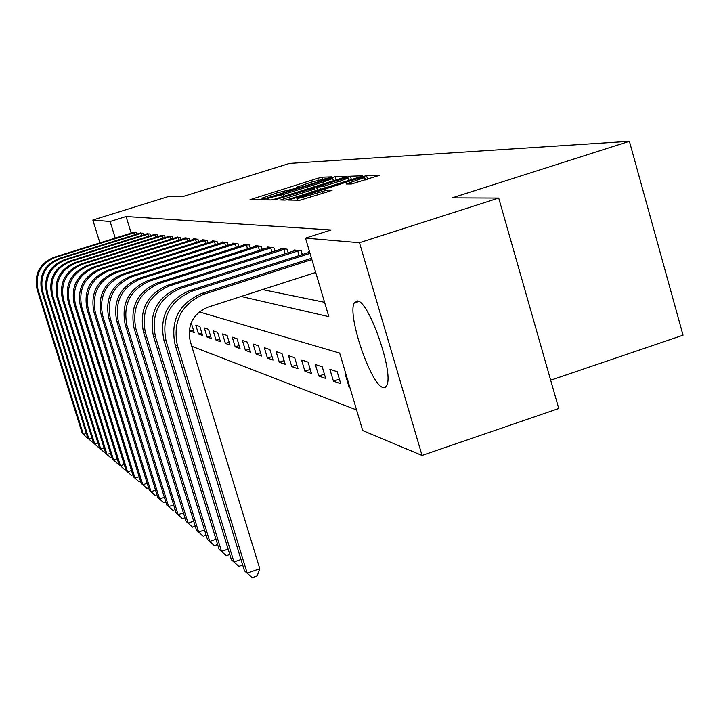 <?xml version="1.0" encoding="UTF-8"?>
<svg xmlns="http://www.w3.org/2000/svg" width="719" height="719" viewBox="0 0 719 719"><rect width="100%" height="100%" fill="white"/><g stroke="black" fill="none" stroke-linecap="round" stroke-linejoin="round"><path stroke-width="1.08" d="M330.075 177.62L331.971 176.847L322.139 177.189L317.654 178.339L250.032 199.693L258.633 199.837L261.788 199.028L263.846 198.264L262.444 198.004L277.219 192.809L296.048 188.297L298.052 187.542L296.525 187.308L311.039 182.213L330.075 177.62M383.002 387.496C370.923 385.177 347.115 315.264 354.197 303.014L357.442 300.928C368.658 300.659 393.617 371.678 386.939 385.024L385.33 387.316L383.002 387.496M351.537 183.992L379.56 175.301L366.537 175.652L361.612 176.901L288.571 200.062L299.868 200.259L329.284 191.317L332.241 190.068L327.082 190.113L310.186 195.128C301.585 197.716 297.136 198.75 296.83 198.21L351.178 180.604C359.895 177.97 364.398 176.937 364.686 177.485L346.1 184.01L351.537 183.992M99.914 242.923L92.832 220.023L167.94 196.7L182.275 196.754L289.523 163.411L629.404 141.301L452.17 197.878L498.716 198.067L359.464 242.716L422.035 455.433L362.7 430.573L339.665 353.074L199.244 311.911M92.832 220.023L110.106 221.488L115.238 238.133M241.126 296.48L328.844 316.666L305.503 238.124L331.073 229.981L126.077 216.518L110.106 221.488M305.503 238.124L359.464 242.716M343.88 177.485L346.621 176.344L335.126 176.739L330.515 177.917L261.303 199.801L271.351 199.972L276.015 198.786L343.88 177.485M350.387 176.209L362.556 175.787L359.77 176.964L290.009 198.893L285.191 200.107L280.536 199.981L311.606 190.032L314.571 188.917L311.3 188.881L274.298 199.945L345.623 177.422L350.387 176.209L351.375 179.597M126.077 216.518L131.191 233.136M262.489 289.595L324.575 302.304M133.419 232.435L136.403 232.435L136.916 234.115M139.926 233.172L143.027 233.172L143.566 234.924M146.694 233.936L149.92 233.936L150.487 235.76M153.74 234.736L157.102 234.736L157.686 236.641M161.074 235.571L164.579 235.571L165.19 237.549M168.731 236.434L172.38 236.434L173.018 238.51M176.712 237.342L180.532 237.342L181.188 239.508M185.044 238.286L184.909 237.827L189.034 238.286L189.726 240.55M194.777 238.924L193.753 239.283L193.609 238.789L197.932 239.274L198.66 241.647M203.944 239.939L202.902 240.308L202.722 239.804L207.252 240.308L208.007 242.797M212.429 241.404L212.267 240.865L217.012 241.395L217.803 244.011M222.45 242.537L222.279 241.979L227.258 242.528L228.094 245.278M232.965 243.732L232.785 243.148L238.025 243.723L238.897 246.626M244.02 244.999L243.84 244.37L249.34 244.981L250.257 248.037M255.658 246.32L255.461 245.664L261.267 246.311L262.228 249.529M267.926 247.722L267.72 247.021L273.84 247.704L274.856 251.111M280.868 249.196L280.653 248.459L287.115 249.178L288.193 252.791M294.556 250.76L294.323 249.978L301.162 250.742L302.304 254.571M309.035 252.414L308.793 251.587L309.529 251.668M191.748 346.243L356.579 409.965M189.492 328.547L190.292 331.153L194.193 332.52L191.515 323.748L190.877 323.541M198.507 334.02L202.578 335.449L199.846 326.489L195.802 325.159L198.507 334.02L201.814 332.951M207.081 337.022L211.332 338.505L208.546 329.356L204.322 327.963L207.081 337.022L210.541 335.899M216.042 340.15L220.472 341.696L217.632 332.349L213.219 330.893L216.042 340.15L219.646 338.973M225.398 343.412L230.035 345.039L227.132 335.476L222.522 333.958L225.398 343.412L229.172 342.181M235.185 346.837L240.038 348.535L237.081 338.748L232.246 337.157L235.185 346.837L239.139 345.542M245.431 350.414L250.527 352.193L247.498 342.181L242.438 340.509L245.431 350.414L249.574 349.057M256.18 354.17L261.518 356.031L258.427 345.776L253.115 344.033L256.18 354.17L260.53 352.741M267.459 358.107L273.067 360.066L269.904 349.56L264.322 347.717L267.459 358.107L272.025 356.606M279.305 362.241L285.209 364.308L281.974 353.532L276.105 351.6L279.305 362.241L284.113 360.659M291.779 366.6L297.999 368.775L294.682 357.711L288.499 355.68L291.779 366.6L296.839 364.928M304.91 371.193L311.471 373.485L308.074 362.124L301.558 359.976L304.91 371.193L310.257 369.422M318.778 376.028L325.698 378.446L322.22 366.78L315.335 364.515L318.778 376.028L324.422 374.159M333.418 381.142L340.743 383.703L337.175 371.705L329.886 369.305L333.418 381.142L339.386 379.156M346.073 374.635L345.291 374.374L348.913 386.561L349.704 386.831M550.673 380.207L683.05 335.189L629.404 141.301M498.716 198.067L558.753 408.527L422.035 455.433M190.292 331.153L193.465 330.129M348.913 386.561L349.56 386.346M331.037 178.312L267.441 198.192L283.403 194.507L323.631 181.889L332.708 178.492L331.037 178.312M340.554 180.936L348.284 178.042C347.96 177.539 343.61 178.555 335.234 181.08L316.621 187.21L324.62 185.942L340.554 180.936L341.112 182.824M134.147 232.183L53.97 257.303L54.95 257.537L135.558 232.345M87.529 437.251L86.792 437.494L82.29 433.467L37.109 289.514C33.946 274.182 39.563 263.442 53.97 257.303M82.29 433.467L83.377 434.393L38.035 289.883C34.854 274.487 40.489 263.702 54.95 257.537M86.792 437.494L83.377 434.393L86.325 433.413M135.172 234.664L134.543 232.632M140.681 232.911L58.967 258.525L59.992 258.777L142.146 233.073M93.236 441.987L92.418 442.266L87.817 438.15L41.783 291.384C38.556 275.745 44.281 264.79 58.967 258.525M87.817 438.15L88.94 439.102L42.745 291.761C39.5 276.06 45.252 265.068 59.992 258.777M92.418 442.266L88.94 439.102L92.014 438.087M141.769 235.49L141.122 233.369M147.485 233.666L64.18 259.802L65.24 260.071L149.013 233.837M99.168 446.921L98.26 447.218L93.551 443.012L46.645 293.325C43.356 277.372 49.198 266.201 64.18 259.802M93.551 443.012L94.728 444.009L47.643 293.72C44.344 277.705 50.204 266.488 65.24 260.071M98.26 447.218L94.728 444.009L97.928 442.949M148.635 236.344L147.952 234.142M154.558 234.457L69.599 261.141L70.705 261.41L156.149 234.628M105.351 452.044L104.354 452.377L99.528 448.072L51.714 295.347C48.362 279.071 54.32 267.666 69.599 261.141M99.528 448.072L100.759 449.114L52.748 295.761C49.386 279.412 55.372 267.962 70.705 261.41M104.354 452.377L100.759 449.114L104.084 448.009M155.78 237.234L155.079 234.942M161.937 235.275L75.243 262.525L76.403 262.812L163.59 235.455M111.796 457.392L110.69 457.76L105.756 453.347L56.99 297.45C53.566 280.832 59.65 269.194 75.243 262.525M105.756 453.347L107.032 454.426L58.068 297.891C54.635 281.192 60.747 269.499 76.403 262.812M110.69 457.76L107.032 454.426L110.501 453.276M163.222 238.169L162.494 235.769M169.621 236.129L81.13 263.972L82.343 264.268L171.347 236.317M118.509 462.955L117.305 463.36L112.245 458.848L62.49 299.652C59.003 282.675 65.222 270.784 81.13 263.972M112.245 458.848L113.575 459.971L63.623 300.102C60.117 283.052 66.364 271.108 82.343 264.268M117.305 463.36L113.575 459.971L117.206 458.767M170.987 239.148L170.223 236.641M177.638 237.018L87.287 265.482L88.545 265.787L179.444 237.216M125.528 468.77L124.207 469.21L119.021 464.582L68.242 301.953C64.674 284.598 71.028 272.447 87.287 265.482M119.021 464.582L120.415 465.759L69.419 302.42C65.842 284.994 72.215 272.789 88.545 265.787M124.207 469.21L120.415 465.759L124.198 464.492M179.094 240.164L178.294 237.549M186.023 237.953L93.713 267.055L95.025 267.378L187.902 238.16M132.871 474.837L131.415 475.322L126.095 470.577L74.246 304.344C70.606 286.611 77.095 274.182 93.713 267.055M126.095 470.577L127.551 471.808L75.477 304.838C71.828 287.025 78.344 274.541 95.025 267.378M131.415 475.322L127.551 471.808L131.505 470.478M187.56 241.233L186.733 238.492M140.538 481.182L138.947 481.712L133.491 476.841L80.519 306.86C76.807 288.714 83.44 275.997 100.426 268.708L193.753 239.283M133.491 476.841L135.01 478.126L81.813 307.373C78.083 289.146 84.752 276.375 101.81 269.05L196.754 239.139M138.947 481.712L135.01 478.126L139.162 476.733M196.422 242.357L195.55 239.481M148.581 487.815L146.838 488.408L141.23 483.402L87.098 309.485C83.305 290.916 90.091 277.902 107.464 270.434L202.902 240.308M141.23 483.402L142.82 484.75L88.446 310.024C84.635 291.366 91.457 278.289 108.911 270.793L206.011 240.173M146.838 488.408L142.82 484.75L147.17 483.285M205.688 243.534L204.78 240.523M213.552 241.009L114.842 272.249L116.352 272.618L215.718 241.251M157.012 494.771L155.106 495.409L149.345 490.268L93.991 312.235C90.109 293.226 97.056 279.889 114.842 272.249M149.345 490.268L151.008 491.679L95.402 312.801C91.511 293.694 98.494 280.302 116.352 272.618M155.106 495.409L151.008 491.679L155.574 490.142M215.412 244.766L214.451 241.611M223.627 242.123L122.581 274.146L124.171 274.541L225.892 242.375M165.855 502.06L163.779 502.761L157.847 497.476L101.217 315.129C97.254 295.644 104.372 281.983 122.581 274.146M157.847 497.476L159.6 498.959L102.709 315.722C98.719 296.147 105.873 282.414 124.171 274.541M163.779 502.761L159.6 498.959L164.39 497.332M225.604 246.069L224.598 242.743M234.196 243.301L130.705 276.141L132.377 276.554L236.587 243.57M175.157 509.708L172.884 510.481L166.781 505.044L108.821 318.158C104.758 298.187 112.056 284.185 130.705 276.141M166.781 505.044L168.623 506.598L110.384 318.787C106.304 298.718 113.638 284.634 132.377 276.554M172.884 510.481L168.623 506.598L173.656 504.891M236.317 247.444L235.257 243.948M245.323 244.541L139.252 278.244L141.023 278.675L247.83 244.82M184.936 517.761L182.455 518.606L176.173 512.998L116.811 321.357C112.649 300.866 120.136 286.495 139.252 278.244M176.173 512.998L178.105 514.633L118.455 322.013C114.276 301.423 121.799 286.971 141.023 278.675M182.455 518.606L178.105 514.633L183.417 512.827M247.579 248.891L246.464 245.206M257.025 245.835L148.267 280.455L150.118 280.913L259.676 246.132M195.244 526.227L192.539 527.153L186.059 521.365L125.232 324.718C120.972 303.688 128.647 288.93 148.267 280.455M186.059 521.365L188.099 523.099L126.966 325.41C122.688 304.272 130.4 289.433 150.118 280.913M192.539 527.153L188.099 523.099L193.69 521.185M259.442 250.419L258.274 246.527M269.364 247.21L157.758 282.783L159.726 283.268L272.159 247.516M206.128 535.143L203.171 536.158L196.476 530.191L134.102 328.268C129.744 306.662 137.626 291.501 157.758 282.783M196.476 530.191L198.624 532.015L135.945 328.996C131.55 307.274 139.477 292.031 159.726 283.268M203.171 536.158L198.624 532.015L204.538 529.993M271.944 252.036L270.712 247.929M282.387 248.657L167.797 285.254L169.873 285.758L285.344 248.981M217.623 544.562L214.388 545.676L207.476 539.511L143.485 332.016C139.01 309.799 147.107 294.215 167.797 285.254M207.476 539.511L209.75 541.434L145.427 332.789C140.924 310.455 149.067 294.772 169.873 285.758M214.388 545.676L209.75 541.434L216.006 539.286M285.155 253.762L283.861 249.403M296.165 250.185L178.411 287.861L180.604 288.4L299.284 250.536M229.792 554.511L226.26 555.733L219.106 549.361L153.408 335.98C148.815 313.125 157.146 297.091 178.411 287.861M219.106 549.361L221.506 551.401L155.466 336.798C150.837 313.817 159.223 297.684 180.604 288.4M226.26 555.733L221.506 551.401L228.139 549.109M299.131 255.587L297.756 250.958M309.682 252.198L189.654 290.62L191.982 291.195L310.042 253.394M242.698 565.044L238.825 566.392L231.419 559.795L163.923 340.177C159.205 316.648 167.779 300.129 189.654 290.62M231.419 559.795L233.972 561.952L166.107 341.049C161.353 317.376 169.981 300.758 191.982 291.195M238.825 566.392L233.972 561.952L241 559.517M315.704 272.456L208.016 307.148C192.935 313.736 187.021 325.141 190.265 341.381L259.793 568.756L257.186 575.937L252.153 577.699L244.478 570.859L175.085 344.635C170.232 320.386 179.067 303.364 201.59 293.55L311.498 258.31M244.478 570.859L247.183 573.151L177.404 345.56C172.515 321.168 181.404 304.029 204.07 294.161L311.875 259.577M252.153 577.699L247.183 573.151L259.793 568.756M296.92 188.01L296.776 187.515M262.803 198.696L262.66 198.21M253.286 199.783L252.926 198.606M318.184 180.118L317.654 178.339M322.669 178.995L322.139 177.189M264.61 199.9L264.25 198.696M330.65 178.366L330.515 177.917M336.061 179.93L335.126 176.739M267.989 199.936L267.486 198.246M269.212 199.945L268.708 198.246M283.933 196.296L283.403 194.507M324.152 183.669L323.631 181.889M283.933 200.098L283.565 198.839M312.172 191.928L311.606 190.032M345.839 178.177L345.623 177.422M317.519 190.247L316.621 187.21M320.467 189.313L319.829 187.156M325.177 187.839L324.62 185.942M349.407 184.037L349.075 182.887M357.406 182.464L356.822 180.451M310.779 197.141L310.186 195.128M322.723 193.375L322.13 191.362M327.594 191.847L327.082 190.113M292.013 200.179L291.635 198.902M361.837 177.674L361.612 176.901M367.598 179.256L366.537 175.652M37.109 289.514L38.035 289.883M41.783 291.384L42.745 291.761M46.645 293.325L47.643 293.72M51.714 295.347L52.748 295.761M56.99 297.45L58.068 297.891M62.49 299.652L63.623 300.102M68.242 301.953L69.419 302.42M74.246 304.344L75.477 304.838M100.426 268.708L101.81 269.05M80.519 306.86L81.813 307.373M107.464 270.434L108.911 270.793M87.098 309.485L88.446 310.024M93.991 312.235L95.402 312.801M101.217 315.129L102.709 315.722M108.821 318.158L110.384 318.787M116.811 321.357L118.455 322.013M125.232 324.718L126.966 325.41M134.102 328.268L135.945 328.996M143.485 332.016L145.427 332.789M153.408 335.98L155.466 336.798M163.923 340.177L166.107 341.049M201.59 293.55L204.07 294.161M175.085 344.635L177.404 345.56M354.197 303.014L358.88 301.486M296.749 188.063L296.588 187.506M262.669 198.75L262.507 198.201M267.953 199.936L267.45 198.237M333.382 180.775L332.708 178.492M315.174 190.975L314.571 188.917M348.958 180.361L348.284 178.042M317.456 190.265L316.558 187.21M365.396 179.948L364.686 177.485M297.432 200.233L296.902 198.426"/></g></svg>
